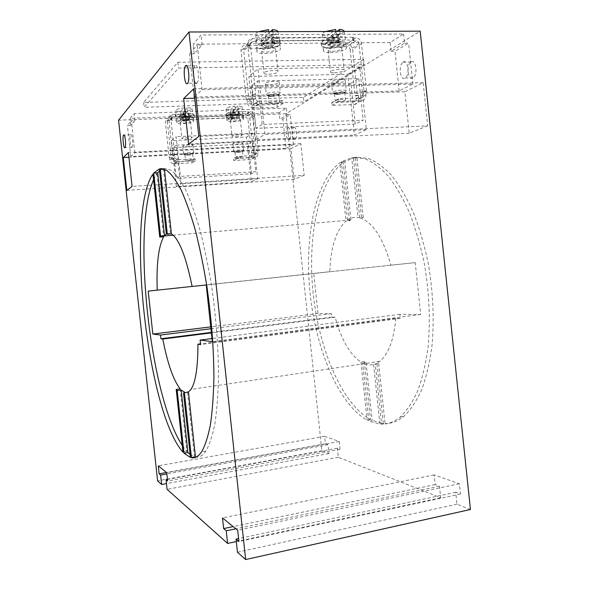 <?xml version="1.0" encoding="UTF-8"?>
<svg xmlns="http://www.w3.org/2000/svg" width="589" height="589" viewBox="0 0 589 589"><rect width="100%" height="100%" fill="white"/><g stroke="black" fill="none" stroke-linecap="round" stroke-linejoin="round"><path stroke-width="0.44" stroke-dasharray="2.94 2.21" d="M233.745 112.057L233.966 114.097L248.425 113.552L248.212 111.527L233.745 112.057C228.422 112.83 225.815 113.751 225.933 114.811C226.559 115.503 228.679 115.79 232.28 115.687L182.634 117.586C189.901 117.071 193.715 116.062 194.068 114.568L190.718 113.64L172.643 114.627C170.088 114.988 168.822 116.489 168.844 119.14L172.695 154.841L174.734 154.73L170.898 119.059L167.416 122.321C167.401 120.973 168.049 120.2 169.352 120.016L171.863 119.913L171.642 117.866L169.131 117.962C166.621 118.315 165.376 119.795 165.399 122.402L169.183 157.499L171.193 157.388L167.416 122.321M330.311 52.657C338.057 52.657 347.937 49.498 346.369 47.444C344.808 43.807 320.747 47.805 323.552 51.214C324.296 52.185 326.549 52.671 330.311 52.657M336.989 41.414L331.519 42.143C325.445 43.49 322.625 44.985 323.059 46.612C323.81 47.613 326.07 48.107 329.825 48.107C337.578 48.121 347.451 44.919 345.876 42.82C344.896 41.62 341.937 41.156 336.989 41.414L337.085 42.349L339.205 42.334L331.622 43.071L337.085 42.349M331.519 42.143L331.622 43.071M265.551 43.542C271.154 43.181 274.069 42.194 274.29 40.589C273.296 38.337 259.535 40.413 261.207 42.555C261.715 43.211 263.158 43.534 265.551 43.542M331.46 42.982C337.085 42.592 340.089 41.591 340.457 39.993C339.566 37.88 326.129 40.133 327.683 42.128L331.46 42.982M248.698 45.478L268.532 45.294C276.484 44.006 280.298 42.239 279.952 39.993C279.024 38.749 276.263 38.116 271.669 38.086L338.712 37.667C330.179 37.608 319.518 41.186 321.307 43.424L324.34 44.771L324.627 47.51L321.601 46.178C319.812 43.969 330.473 40.42 339.014 40.464L271.978 40.965C276.572 40.987 279.333 41.613 280.261 42.842C280.592 45.059 276.786 46.811 268.827 48.092L249 48.298L249.662 47.687L249.361 44.852L248.698 45.478L249 48.298M249.361 44.852L246.003 44.889C242.646 45.272 240.982 47.26 241.026 50.853L246.209 99.335L248.897 99.246L243.721 50.823C243.699 48.953 244.56 47.923 246.312 47.716L249.662 47.687M256.856 37.814L257.165 40.722L353.687 40.015L353.393 37.225L256.856 37.814L256.156 38.469L252.733 38.491C249.302 38.881 247.601 40.913 247.645 44.587L252.946 94.24L255.7 94.159L250.399 44.565L243.721 50.823M353.393 37.225L352.494 37.858L355.646 37.836L346.884 43.976L343.799 44.006L342.945 44.602L324.34 44.771M261.796 44.484C263.644 42.533 273.9 41.694 274.592 43.439C274.371 45.022 271.455 46.001 265.853 46.369C263.46 46.362 262.017 46.038 261.509 45.397L261.796 44.484M337.004 41.922L340.751 42.761C340.376 44.344 337.379 45.331 331.754 45.728L327.977 44.889C328.323 43.314 331.327 42.32 337.004 41.922M324.627 47.51L343.232 47.311L342.945 44.602M363.067 91.457L363.435 94.91C363.465 96.736 362.669 97.759 361.042 97.995L338.52 98.731L338.815 101.529L361.337 100.763C364.458 100.307 365.99 98.334 365.931 94.836L365.563 91.383L363.067 91.457L363.98 90.956L358.973 43.593L350.153 49.601C349.814 47.856 348.85 46.884 347.245 46.693L344.086 46.722L343.232 47.311M353.687 40.015L352.789 40.634L355.94 40.612L347.171 46.686M257.165 40.722L256.465 41.37L256.156 38.469M250.399 44.565C250.377 42.658 251.26 41.598 253.042 41.392L256.465 41.37M268.532 45.294L268.827 48.092M338.329 34.066C335.678 34.236 333.241 35.369 331.025 37.468C324.951 38.837 322.131 40.354 322.573 42.018C323.14 42.842 324.782 43.343 327.506 43.512C335.163 44.087 347.164 40.567 345.39 38.204C344.41 36.974 341.443 36.489 336.496 36.746L338.329 34.066L338.616 36.732L336.496 36.746M336.805 31.467L330.782 36.01L331.099 40.678L327.344 40.707L327.028 36.025L335.649 29.457M330.782 36.01C338.366 35.237 342.798 33.72 344.079 31.438M335.944 31.467L336.312 34L340.147 33.985L339.779 31.453M325.658 31.504C323.052 32.579 321.977 33.595 322.433 34.56C322.956 35.355 324.487 35.848 327.028 36.025M170.898 119.059C170.884 117.682 171.539 116.902 172.864 116.718L175.419 116.622L175.191 114.531M250.354 113.795L252.659 115.9L256.348 150.401L258.254 150.298L254.573 115.827C254.08 113.331 252.629 111.976 250.222 111.77L247.733 111.858L247.954 113.883L250.354 113.795L245.665 117.042L247.94 119.111L251.569 153.044L253.447 152.941L249.824 119.037C249.338 116.578 247.91 115.253 245.539 115.046L243.095 115.142L243.301 117.13L245.665 117.042M233.597 117.609C237.396 117.321 239.421 116.799 239.657 116.033C239.208 114.907 229.393 116.099 230.321 117.167L233.597 117.609M230.424 116.107C231.624 115.054 239.274 114.435 239.59 115.356C239.348 116.129 237.33 116.659 233.531 116.939L230.247 116.489L230.424 116.107M256.134 153.192L254.301 155.489L237.153 156.431L237.367 158.463L254.514 157.506C256.892 157.116 258.07 155.643 258.034 153.088L257.768 150.57L255.862 150.674L256.134 153.192L252.306 155.268L250.494 157.535L233.546 158.485L233.759 160.488L250.708 159.523C253.064 159.14 254.22 157.683 254.19 155.165L253.925 152.676L252.04 152.779L252.306 155.268M183.783 119.552C187.56 119.28 189.533 118.764 189.717 117.999C189.231 116.836 179.174 117.947 180.153 119.059L183.783 119.552M180.175 118.028C181.147 116.946 189.29 116.328 189.643 117.314C189.459 118.08 187.486 118.595 183.709 118.868L180.175 118.028M177.105 159.744L174.661 157.609L174.373 155.003L172.334 155.113L172.621 157.719C173.026 159.987 174.344 161.349 176.56 161.798L195.334 160.819L195.114 158.75L177.105 159.744L173.851 161.784L171.819 159.693L171.539 157.123L169.529 157.234L169.801 159.803C170.206 162.041 171.502 163.381 173.696 163.823L192.235 162.844L192.021 160.804L174.234 161.798M358.384 95.33L355.925 95.403L356.286 98.797C356.308 100.586 355.528 101.595 353.93 101.831L331.74 102.589L332.034 105.328L354.217 104.547C357.287 104.091 358.797 102.147 358.738 98.716L358.384 95.33L357.501 95.808L352.612 49.572C351.964 46.207 350.094 44.344 346.995 43.976L346.884 43.976M344.086 46.722L343.799 44.006M331.85 46.641C337.475 46.251 340.471 45.265 340.847 43.689C339.963 41.613 326.527 43.851 328.073 45.809L331.85 46.641M265.956 47.311C271.558 46.943 274.474 45.971 274.695 44.389C273.701 42.172 259.94 44.241 261.612 46.347C262.112 46.987 263.563 47.304 265.956 47.311M258.681 101.337L258.166 101.308C256.605 100.947 255.678 99.946 255.39 98.297L255 94.682L252.261 94.763L252.644 98.385C253.204 101.544 254.978 103.465 257.96 104.165L283.088 103.414L282.786 100.55L258.681 101.337L252.674 105.247C251.142 104.901 250.229 103.914 249.942 102.295L249.567 98.746L246.872 98.834L247.247 102.39C247.8 105.483 249.537 107.367 252.467 108.052L277.183 107.272L276.889 104.467L253.182 105.276M470.442 509.492L456.976 504.169L455.717 492.249L460.443 494.009L459.368 483.76L434.13 474.874L435.153 484.6L439.482 486.212L440.697 497.734L338.314 457.255L337.357 448.222L340.059 449.23L339.235 441.478L324.627 436.331L325.415 443.782L327.955 444.724L328.89 453.53L321.874 450.754L285.982 113.795L420.193 31.165M285.982 113.795L118.558 120.208M390.139 42.533L193.177 44.219L201.018 35.001L403.59 34.022L390.139 42.533L391.074 51.361L404.547 43.137L403.59 34.022M279.164 112.727L130.103 118.352L134.145 113.603L286.423 108.133L279.164 112.727L279.863 119.243L287.137 114.796L286.423 108.133M363.575 59.334L303.445 97.369L143.664 102.42L177.819 62.265L363.575 59.334L364.149 64.709L303.931 101.934L144.187 107.286L178.445 68.081L364.149 64.709M395.845 318.318C393.82 339.853 388.468 354.203 379.772 361.366L375.252 363.98L378.698 363.465L373.595 364.503C370.01 365.364 366.373 364.885 362.691 363.052L366.056 362.552L364.341 361.609L360.991 362.11C349.763 354.387 341.156 339.419 335.156 317.191L331.894 317.132L331.526 313.665L318.001 313.539L313.731 273.414L329.818 271.706C330.591 247.373 336.002 230.505 346.045 221.111L349.417 220.823L350.919 219.726L347.532 220.014C350.794 217.842 354.291 217.01 358.031 217.525L363.258 217.584L359.783 217.878C372.601 221.957 382.983 237.728 390.927 265.197L415.223 262.613L420.686 314.467L399.924 314.283L400.358 318.406L395.845 318.318L200.496 343.851M184.975 392.436L187.53 392.348L183.496 392.951M335.156 317.191L211.377 332.888M329.818 271.706L192.102 286.431M166.488 233.811L170.39 233.406L166.319 233.752M390.927 265.197L192.11 286.46M331.526 313.665L210.936 328.743M318.001 313.539L210.729 326.873M331.894 317.132L211.326 332.395M400.358 318.406L200.577 344.572M399.924 314.283L211.988 338.55M420.686 314.467L212.32 341.649M415.223 262.613L206.224 284.966M313.731 273.414L148.192 291.113M293.808 127.504C296.473 125.685 297.872 137.811 295.163 139.254C292.468 141.294 290.988 129.043 293.742 127.541L293.808 127.504M411.151 61.904C416.048 58.701 418.043 74.994 413.088 77.807C408.111 81.466 405.902 64.93 410.982 62.007L411.151 61.904M304.196 175.294L294.176 179.299L290.914 148.634L300.832 143.679L304.196 175.294L132.076 186.433M427.71 125.855L409.215 133.261L404.849 91.788L423.167 82.651L427.71 125.855L198.81 136.42M364.341 361.609L370.488 419.604C341.539 403.517 319.083 348.872 313.171 293.41C307.274 237.949 317.927 181.434 343.247 162.593L339.86 162.8L346.045 221.111M366.056 362.552L372.189 420.45L368.839 421.032L362.691 363.052M377.034 363.987L383.329 423.476L372.189 420.45M378.698 363.465L385.059 423.543L381.62 424.154L375.252 363.98M363.258 217.584L356.875 157.248L368.177 158.426C376.018 161.533 383.866 167.247 391.714 175.574C399.416 185.402 406.572 197.558 413.161 212.047C419.265 227.685 424.279 244.707 428.181 263.106C433.129 291.842 434.38 319.51 431.936 346.118C429.653 362.75 426.186 377.416 421.525 390.117C416.305 401.448 410.356 410.246 403.686 416.519C397.73 421.282 391.523 423.624 385.059 423.543M361.499 217.231L355.174 157.484L351.699 157.69L358.031 217.525M350.919 219.726L344.756 161.585L355.174 157.484M349.417 220.823L343.247 162.593M321.874 450.754L157.602 480.874M328.89 453.53L166.466 483.591M456.976 504.169L237.455 552.224M455.717 492.249L238.597 538.582M460.443 494.009L238.913 541.556M459.368 483.76L237.698 530.277M434.13 474.874L222.495 517.937M435.153 484.6L233.17 526.603M439.482 486.212L235.865 528.789M440.697 497.734L236.314 541.556M338.314 457.255L167.092 489.349M337.357 448.222L167.431 479.394M340.059 449.23L167.607 480.985M339.235 441.478L166.702 472.65M324.627 436.331L158.301 465.833M325.415 443.782L166.496 472.488M327.955 444.724L166.842 473.924M347.944 74.273L359.702 66.991L366.329 129.654L354.379 135.058L347.944 74.273L248.852 76.467L257.938 68.935L264.925 134.373L255.626 139.865L354.379 135.058M366.329 129.654L264.925 134.373M409.215 133.261L188.583 144.077M423.167 82.651L193.685 88.77M194.584 97.111L399.18 90.964L412.882 84.006L202.079 89.734L194.547 96.795M404.849 91.788L194.701 98.201M246.519 137.09L252.799 133.195L257.673 178.791L251.282 181.677L246.519 137.09L171.443 140.638L176.192 136.707L181.257 183.753L176.398 186.617L251.282 181.677M257.673 178.791L181.257 183.753M294.176 179.299L126.819 190.372M300.832 143.679L128.402 152.514M286.018 148.369L293.432 144.614L134.837 152.772L130.773 156.578L286.018 148.369L282.904 119.118L279.863 119.243M290.914 148.634L128.91 157.234M187.53 392.348L194.473 456.769L190.137 454.487M194.473 456.769L190.453 457.476M164.441 169.22L164.368 168.483L170.906 170.103C175.581 173.703 180.425 180.16 185.439 189.474C190.461 200.429 195.305 213.947 199.973 230.019C204.427 247.343 208.315 266.154 211.642 286.453C216.163 318.104 218.445 348.335 218.497 377.137C218.077 395.057 216.855 410.71 214.83 424.095C212.401 435.919 209.419 444.923 205.878 451.093C202.866 455.43 199.619 457.425 196.122 457.079M164.368 168.483L161.658 168.645M159.538 170.884L163.411 168.69L159.332 168.933M163.411 168.69L170.39 233.406M153.567 179.8L156.91 173.843L152.949 174.079M180.109 388.843L186.868 451.476L182.244 445.453M186.868 451.476L182.973 452.153M156.91 173.843L163.698 236.756M383.329 423.476L379.905 424.08L368.839 421.032M373.595 364.503L379.905 424.08M356.875 157.248L353.385 157.454L364.613 158.64C372.403 161.754 380.192 167.482 387.996 175.824C395.661 185.675 402.773 197.852 409.34 212.371C415.422 228.039 420.406 245.09 424.308 263.526C429.248 292.313 430.515 320.026 428.115 346.671C425.862 363.325 422.431 378.013 417.815 390.728C412.639 402.066 406.734 410.872 400.115 417.145C394.203 421.901 388.041 424.235 381.62 424.154M359.783 217.878L353.385 157.454M344.756 161.585L341.362 161.791L351.699 157.69M347.532 220.014L341.362 161.791M370.488 419.604L367.146 420.185C338.395 404.032 316.05 349.292 310.131 293.756C304.218 238.236 314.74 181.655 339.86 162.8M360.991 362.11L367.146 420.185M202.079 89.734L197.278 44.978L202.086 44.933L194.208 53.813L193.177 44.219M194.208 53.813L189.548 53.871L197.278 44.978M194.193 97.126L189.548 53.871M399.18 90.964L394.998 51.309L391.074 51.361M202.086 44.933L201.018 35.001M404.547 43.137L408.575 43.1L394.998 51.309M412.882 84.006L408.575 43.1M134.837 152.772L131.384 120.833L134.91 120.693L130.854 125.273L130.103 118.352M130.854 125.273L127.408 125.413L131.384 120.833M130.773 156.578L127.408 125.413M134.91 120.693L134.145 113.603M287.137 114.796L290.244 114.678L282.904 119.118M293.432 144.614L290.244 114.678M303.445 97.369L303.931 101.934M143.664 102.42L144.187 107.286M177.819 62.265L178.445 68.081M196.969 83.233L197.109 83.071C199.958 79.964 197.72 61.757 194.988 65.747C192.22 68.78 194.215 86.392 196.969 83.233M403.237 62.036C408.067 58.834 410.062 75.178 405.18 77.998C400.27 81.672 398.068 65.077 403.075 62.139L403.237 62.036M131.988 147.338L132.039 147.279C133.519 145.778 131.995 132.621 130.589 134.756C129.138 136.243 130.567 149.069 131.988 147.338M287.69 127.776C290.311 125.95 291.71 138.113 289.044 139.556C286.394 141.596 284.914 129.315 287.623 127.813L287.69 127.776M255.626 139.865L248.852 76.467M334.427 72.845C340.449 72.395 343.667 71.424 344.094 69.922C343.173 67.971 328.765 70.268 330.4 72.101C330.834 72.624 332.181 72.874 334.427 72.845M268.658 74.251C274.658 73.831 277.78 72.867 278.045 71.365C277.014 69.281 262.26 71.424 264.027 73.397C264.549 73.993 266.095 74.28 268.658 74.251M359.702 66.991L257.938 68.935M262.179 124.47L256.001 128.358L251.459 85.869L257.54 81.076L262.179 124.47L363.192 120.193L355.248 123.999L256.001 128.358M355.248 123.999L350.934 83.277L358.797 78.631L257.54 81.076M358.797 78.631L363.192 120.193M335.516 83.13C341.539 82.666 344.764 81.731 345.191 80.31C344.278 78.462 329.869 80.722 331.497 82.453C331.931 82.939 333.271 83.167 335.516 83.13M269.784 84.831C275.785 84.396 278.914 83.469 279.179 82.04C278.163 80.075 263.408 82.18 265.16 84.043C265.683 84.61 267.229 84.868 269.784 84.831M350.934 83.277L251.459 85.869M176.398 186.617L171.443 140.638M235.541 136.722C239.605 136.405 241.77 135.875 242.042 135.146C241.571 134.086 231.057 135.352 232.037 136.346L235.541 136.722M185.793 139.056C189.835 138.746 191.955 138.231 192.161 137.509C191.653 136.412 180.882 137.598 181.913 138.643L185.793 139.056M252.799 133.195L176.192 136.707M179.586 176.435L176.369 178.46L173.048 147.692L176.229 145.188L179.586 176.435L255.781 171.716L251.532 173.748L176.369 178.46M251.532 173.748L248.344 143.915L252.541 141.434L176.229 145.188M252.541 141.434L255.781 171.716M236.344 144.231C240.408 143.907 242.58 143.399 242.852 142.707C242.388 141.706 231.875 142.958 232.846 143.9L236.344 144.231M186.617 146.727C190.659 146.411 192.78 145.91 192.986 145.225C192.493 144.18 181.714 145.373 182.745 146.352L186.617 146.727M248.344 143.915L173.048 147.692M272.464 103.929C276.963 103.59 279.319 102.935 279.525 101.971C278.774 100.653 267.723 102.192 269.011 103.436L272.464 103.929M271.662 96.397C276.16 96.059 278.509 95.389 278.715 94.387C277.964 93.01 266.905 94.564 268.201 95.867L271.662 96.397M271.544 96.478C276.565 96.088 279.046 95.352 278.995 94.262C277.794 92.952 266.957 94.476 267.804 95.83C268.098 96.309 269.342 96.522 271.544 96.478M270.918 95.403C276.904 94.962 280.04 94.063 280.32 92.716L280.224 92.62C278.744 90.964 265.16 92.878 266.235 94.586L266.294 94.689C266.817 95.219 268.356 95.455 270.918 95.403M266.302 52.149C272.302 51.751 275.424 50.72 275.667 49.064C274.614 46.737 259.867 48.939 261.649 51.147C262.186 51.817 263.739 52.156 266.302 52.149M274.319 41.907C266.221 41.282 254.507 44.72 256.473 47.083C257.378 48.232 259.97 48.806 264.255 48.806C272.177 48.821 281.461 45.751 279.834 43.586L278.266 42.577L272.081 41.929L274.319 41.907L274.422 42.872L278.369 43.527L278.266 42.577M264.748 53.489C272.678 53.481 281.962 50.455 280.342 48.335C278.604 44.462 253.962 48.151 256.981 51.817C257.879 52.936 260.471 53.496 264.748 53.489M338.233 101.698C342.746 101.337 345.176 100.682 345.5 99.718C344.83 98.481 334.037 100.115 335.229 101.271L338.233 101.698M337.453 94.373C341.973 94.019 344.396 93.342 344.72 92.34C344.05 91.045 333.249 92.709 334.449 93.916L337.453 94.373M337.313 94.454C342.349 94.041 344.911 93.298 344.999 92.215C343.91 90.993 333.286 92.628 334.066 93.894L337.313 94.454M336.606 93.408C342.629 92.944 345.853 92.031 346.288 90.691L346.207 90.603C344.859 89.049 331.541 91.104 332.542 92.701L332.586 92.797C333.021 93.253 334.361 93.46 336.606 93.408M332.152 51.353C338.174 50.919 341.392 49.881 341.797 48.224C340.847 46.045 326.446 48.431 328.102 50.485C328.552 51.066 329.899 51.353 332.152 51.353M188.451 160.657C191.484 160.414 193.082 160.053 193.236 159.59C192.868 158.89 184.799 159.781 185.557 160.436L188.451 160.657M187.862 155.194C190.895 154.951 192.493 154.59 192.647 154.104C192.279 153.376 184.202 154.266 184.961 154.951L187.862 155.194M187.803 155.238C191.153 154.966 192.839 154.568 192.875 154.046C192.257 153.339 184.166 154.23 184.688 154.951L187.803 155.238M187.442 154.392C191.484 154.075 193.604 153.589 193.818 152.934L193.781 152.897C193.015 151.999 182.877 153.118 183.547 154.023L187.442 154.392M184.07 123.035C188.112 122.74 190.232 122.195 190.424 121.393C189.908 120.163 179.13 121.363 180.175 122.527L184.07 123.035M188.487 119.751C192.043 119.074 193.707 118.345 193.472 117.572C192.618 115.481 174.624 117.476 176.383 119.464C177.046 120.156 179.211 120.45 182.885 120.34L188.487 119.751L188.561 120.428L182.995 120.988L188.561 120.428M183.253 123.734C189.975 123.248 193.509 122.335 193.84 121.003C192.986 118.956 174.999 120.951 176.759 122.895C177.414 123.572 179.579 123.852 183.253 123.734M184.571 120.237L184.644 120.922M238.206 157.881C241.254 157.631 242.882 157.27 243.095 156.799C242.749 156.129 234.871 157.057 235.585 157.683L238.206 157.881M237.632 152.529C240.68 152.286 242.307 151.91 242.521 151.425C242.175 150.725 234.289 151.653 235.011 152.308L237.632 152.529M237.558 152.573C240.923 152.293 242.653 151.888 242.742 151.366C242.16 150.681 234.245 151.616 234.746 152.308L237.558 152.573M237.146 151.748C241.21 151.417 243.382 150.924 243.662 150.269L243.625 150.232C242.904 149.37 232.994 150.541 233.634 151.417L237.146 151.748M233.862 121.017C237.927 120.716 240.091 120.156 240.349 119.353C239.87 118.175 229.357 119.449 230.343 120.561L233.862 121.017M230.984 118.418L232.515 118.389C239.281 117.888 242.889 116.946 243.323 115.577C242.528 113.567 224.969 115.702 226.647 117.601L228.083 118.198L232.567 118.352L230.984 118.418L231.057 119.081L228.149 118.868L228.083 118.198M232.876 121.717C239.642 121.209 243.242 120.281 243.684 118.941C242.896 116.968 225.337 119.103 227.008 120.959C227.582 121.57 229.541 121.82 232.876 121.717M255.7 94.159L255 94.682M249.567 98.746L248.897 99.246M246.872 98.834L246.209 99.335M252.946 94.24L252.261 94.763M283.088 103.414L277.183 107.272M282.786 100.55L276.889 104.467M355.925 95.403L355.049 95.889L357.501 95.808M350.153 49.601L355.049 95.889M338.52 98.731L331.74 102.589M338.815 101.529L332.034 105.328M363.98 90.956L366.483 90.883L365.563 91.383M366.483 90.883L361.484 43.571C360.821 40.133 358.915 38.226 355.756 37.836L355.646 37.836M258.505 31.747C256.23 32.763 255.332 33.742 255.817 34.685C256.451 35.62 258.262 36.187 261.244 36.393L268.503 29.641M268.79 31.71L269.158 34.317L273.215 34.302L265.58 41.171L261.612 41.208L269.158 34.317M261.612 41.208L261.244 36.393M270.299 31.703L265.219 36.371C273.024 35.583 277.286 34.015 277.993 31.681M265.219 36.371L265.58 41.171M273.215 34.302L272.847 31.696M261.788 44.087C269.784 44.646 281.174 41.282 279.333 38.837L277.758 37.799C276.189 35.671 274.025 34.53 271.271 34.383L273.804 37.114C265.698 36.452 253.984 39.942 255.972 42.356C256.657 43.314 258.593 43.895 261.788 44.087M265.455 42.607C271.058 42.239 273.966 41.252 274.187 39.64C273.193 37.379 259.432 39.456 261.104 41.605C261.612 42.261 263.062 42.592 265.455 42.607M273.804 37.114L271.566 37.122L277.758 37.799M352.789 40.634L352.494 37.858M327.344 40.707L336.312 34M340.147 33.985L331.099 40.678M331.364 42.069C336.989 41.672 339.993 40.678 340.361 39.065C339.47 36.945 326.034 39.205 327.587 41.208L331.364 42.069M331.025 37.468L338.616 36.732M358.973 43.593C358.635 41.812 357.648 40.818 356.014 40.612L355.94 40.612M195.334 160.819L192.235 162.844M195.114 158.75L192.021 160.804M252.04 152.779L251.569 153.044M256.348 150.401L255.862 150.674M237.153 156.431L233.546 158.485M237.367 158.463L233.759 160.488M258.254 150.298L257.768 150.57M253.925 152.676L253.447 152.941M248.212 111.527L247.733 111.858M243.095 115.142L171.296 118.198L171.517 120.237L242.845 117.454L242.639 115.466M183.488 116.821C187.265 116.556 189.246 116.033 189.422 115.26C188.929 114.067 178.879 115.186 179.859 116.32L183.488 116.821M233.318 114.936C237.109 114.649 239.134 114.119 239.37 113.346C238.913 112.197 229.099 113.39 230.034 114.48L233.318 114.936M175.551 114.192L175.78 116.283L190.939 115.716L194.296 116.622C193.936 118.102 190.122 119.103 182.848 119.626L232.493 117.69C228.893 117.793 226.772 117.505 226.154 116.828C226.036 115.783 228.642 114.87 233.966 114.097M243.301 117.13L242.845 117.454M248.425 113.552L247.954 113.883M180.587 111.424L184.386 107.89C178.762 108.464 175.934 109.333 175.905 110.496C176.369 111.071 177.93 111.38 180.587 111.424L180.882 114.892L184.836 111.284L187.869 111.174L183.864 114.781L180.882 114.892M184.386 107.89L184.836 111.284M187.42 107.787L183.569 111.314C189.15 110.747 191.97 109.878 192.036 108.707C191.594 108.148 190.056 107.839 187.42 107.787L187.869 111.174M183.569 111.314L183.864 114.781M182.347 114.965L188.119 116.35C191.675 115.672 193.339 114.936 193.104 114.148C192.25 112.006 174.241 114.008 176.015 116.04C176.685 116.74 178.85 117.042 182.516 116.946L184.202 116.843L182.347 114.965L182.561 116.909L184.202 116.843M183.415 116.136C187.192 115.871 189.172 115.348 189.349 114.575C188.855 113.375 178.798 114.494 179.785 115.635L183.415 116.136M188.119 116.35L182.561 116.909M230.336 109.65L234.923 106.153C229.209 106.756 226.294 107.64 226.183 108.81C226.581 109.326 227.965 109.606 230.336 109.65L230.608 113.044L235.379 109.48L238.287 109.377L233.472 112.941L230.608 113.044M234.923 106.153L235.379 109.48M237.831 106.057L233.2 109.547C238.869 108.958 241.777 108.074 241.924 106.889C241.542 106.381 240.179 106.101 237.831 106.057L238.287 109.377M233.2 109.547L233.472 112.941M232.162 115.061C238.928 114.56 242.528 113.611 242.97 112.212C242.175 110.158 224.6 112.3 226.294 114.244L227.722 114.855L232.007 113.117L230.63 115.083L232.162 115.061M233.244 114.266C237.043 113.986 239.06 113.456 239.296 112.668C238.847 111.52 229.033 112.72 229.96 113.81L233.244 114.266M230.63 115.083L227.722 114.855M190.718 113.64L190.939 115.716M338.712 37.667L339.014 40.464M271.669 38.086L271.978 40.965M271.271 34.383L271.566 37.122M339.109 41.399L339.205 42.334M272.081 41.929L272.177 42.887L278.369 43.527M272.177 42.887L274.422 42.872M182.634 117.586L182.848 119.626M232.28 115.687L232.493 117.69M232.007 113.117L232.213 115.024M232.567 118.352L232.64 119.022L228.149 118.868M232.64 119.022L231.057 119.081M182.921 120.303L182.995 120.988M252.733 38.491L246.003 44.889M253.042 41.392L246.312 47.716M255.39 98.297L249.942 102.295M252.644 98.385L247.247 102.39M247.645 44.587L241.026 50.853M258.991 104.231L253.484 108.111M363.435 94.91L356.286 98.797M361.042 97.995L353.93 101.831M361.337 100.763L354.217 104.547M365.931 94.836L358.738 98.716M361.484 43.571L352.612 49.572M174.661 157.609L171.819 159.693M172.621 157.719L169.801 159.803M168.844 119.14L165.399 122.402M177.333 161.828L174.454 163.852M252.659 115.9L247.94 119.111M254.301 155.489L250.494 157.535M254.514 157.506L250.708 159.523M258.034 153.088L254.19 155.165M254.573 115.827L249.824 119.037M250.134 111.77L245.458 115.054M172.643 114.627L169.131 117.962M172.864 116.718L169.352 120.016M323.059 46.612L323.552 51.214M345.876 42.82L346.369 47.444M322.433 34.56L322.573 42.018M344.064 31.438L345.39 38.204M230.247 116.489L230.321 117.167M239.59 115.356L239.657 116.033M180.079 118.374L180.153 119.059M189.643 117.314L189.717 117.999M327.977 44.889L328.073 45.809M340.751 42.761L340.847 43.689M261.509 45.397L261.612 46.347M274.592 43.439L274.695 44.389M379.772 361.366L190.939 389.447M350.433 220.058L173.247 235.202M205.878 451.093L201.652 451.829M403.686 416.519L400.115 417.145M410.982 62.007L403.075 62.139M413.088 77.807L405.18 77.998M194.988 65.747L186.86 65.887M197.109 83.071L187.604 83.299M293.742 127.541L287.623 127.813M295.163 139.254L289.044 139.556M130.589 134.756L124.102 135.043M132.039 147.279L125.045 147.625M268.201 95.867L269.011 103.436M278.715 94.387L279.525 101.971M278.995 94.262L280.224 92.62M267.804 95.83L266.235 94.586M265.16 84.043L266.294 94.689M279.179 82.04L280.32 92.716M261.649 51.147L264.027 73.397M275.667 49.064L278.045 71.365M256.473 47.083L256.981 51.817M279.834 43.586L280.342 48.335M334.449 93.916L335.229 101.271M344.72 92.34L345.5 99.718M344.999 92.215L346.207 90.603M334.066 93.894L332.542 92.701M331.497 82.453L332.586 92.797M345.191 80.31L346.288 90.691M328.102 50.485L330.4 72.101M341.797 48.224L344.094 69.922M184.961 154.951L185.557 160.436M192.647 154.104L193.236 159.59M192.875 154.046L193.781 152.897M184.688 154.951L183.547 154.023M182.745 146.352L183.569 154.06M192.986 145.225L193.818 152.934M180.175 122.527L181.913 138.643M190.424 121.393L192.161 137.509M176.383 119.464L176.759 122.895M193.472 117.572L193.84 121.003M235.011 152.308L235.585 157.683M242.521 151.425L243.095 156.799M242.742 151.366L243.625 150.232M234.746 152.308L233.634 151.417M232.846 143.9L233.656 151.454M242.852 142.707L243.662 150.269M230.343 120.561L232.037 136.346M240.349 119.353L242.042 135.146M226.647 117.601L227.008 120.959M243.323 115.577L243.684 118.941M257.96 104.165L252.467 108.052M258.166 101.308L252.674 105.247M255.817 34.685L255.972 42.356M277.934 31.681L279.333 38.837M261.104 41.605L261.207 42.555M274.187 39.64L274.29 40.589M327.587 41.208L327.683 42.128M340.361 39.065L340.457 39.993M356.014 40.612L347.245 46.693M355.756 37.836L346.995 43.976M176.56 161.798L173.696 163.823M176.722 159.729L173.851 161.784M175.905 110.496L176.015 116.04M192.036 108.707L193.104 114.148M179.785 115.635L179.859 116.32M189.349 114.575L189.422 115.26M250.406 113.795L245.723 117.034M250.222 111.77L245.539 115.046M226.183 108.81L226.294 114.244M241.924 106.889L242.97 112.212M229.96 113.81L230.034 114.48M239.296 112.668L239.37 113.346M321.307 43.424L321.601 46.178M279.952 39.993L280.261 42.842M194.068 114.568L194.296 116.622M225.933 114.811L226.154 116.828"/><path stroke-width="0.88" d="M344.079 31.438L343.961 30.915C343.468 30.135 341.973 29.641 339.485 29.45L336.805 31.467M339.779 31.453L339.485 29.45M325.658 31.504L335.649 29.457L335.944 31.467M118.558 120.208L188.988 31.997L245.657 559.55L237.455 552.224L236.049 539.126L238.913 541.556L237.698 530.277L222.495 517.937L223.643 528.583L226.25 530.799L227.604 543.419L167.092 489.349L166.039 479.652L167.607 480.985L166.702 472.65L158.301 465.833L159.163 473.814L160.62 475.051L161.644 484.482L157.602 480.874L118.558 120.208M245.657 559.55L470.442 509.492L420.193 31.165L188.988 31.997M200.496 343.851L197.926 344.19C197.926 367.315 195.6 382.401 190.939 389.447L188.458 391.913L183.496 392.951L190.453 457.476L183.982 453.221L177.215 390.559L176.199 389.425L180.109 388.843C173.218 379.743 167.445 363.148 162.8 339.043L160.937 338.771L160.532 335.045L152.838 334.066L148.192 291.113L157.234 290.156C156.321 264.211 158.47 246.408 163.698 236.756L159.752 237.087L160.532 235.975L164.486 235.637L166.488 233.811M184.975 392.436L181.14 389.977L177.215 390.559M211.377 332.888L162.8 339.043M192.102 286.431L157.234 290.156M164.486 235.637L157.705 172.798L153.736 173.033L159.332 168.933L166.319 233.752L167.328 234.216L171.414 233.87C179.041 238.795 185.94 256.325 192.11 286.46L206.224 284.966L212.32 341.649L200.091 340.089L200.577 344.572L197.926 344.19M210.936 328.743L160.532 335.045M210.729 326.873L152.838 334.066M211.326 332.395L160.937 338.771M211.988 338.55L200.091 340.089M123.624 135.028C124.978 133.143 126.444 146.153 125.045 147.625L124.993 147.684C123.631 149.415 122.203 136.56 123.594 135.065L123.624 135.028M185.564 65.799C188.2 62.324 190.291 80.281 187.604 83.299L187.464 83.461C184.821 86.635 182.818 68.957 185.476 65.909L185.564 65.799M132.076 186.433L126.819 190.372L123.263 157.535L128.402 152.514L132.076 186.433M198.81 136.42L188.583 144.077L183.687 98.54L193.685 88.77L198.81 136.42M159.752 237.087L152.949 174.079C125.398 213.748 146.911 412.035 182.973 452.153L176.199 389.425M153.736 173.033L160.532 235.975M161.658 168.645L160.267 168.726L167.328 234.216M160.267 168.726L166.694 170.354C171.296 173.961 176.074 180.433 181.014 189.768C185.977 200.753 190.77 214.3 195.386 230.402C199.796 247.77 203.661 266.618 206.975 286.953C211.488 318.671 213.792 348.953 213.895 377.807C213.527 395.749 212.357 411.424 210.391 424.824C208.035 436.655 205.119 445.659 201.652 451.829C198.515 456.431 195.114 458.389 191.44 457.712L184.409 392.517M166.466 483.591L161.644 484.482M238.597 538.582L236.049 539.126M233.17 526.603L223.643 528.583M235.865 528.789L226.25 530.799M236.314 541.556L227.604 543.419M167.431 479.394L166.039 479.652M166.496 472.488L159.163 473.814M166.842 473.924L160.62 475.051M194.547 96.795L194.193 97.126L194.584 97.111M194.701 98.201L183.687 98.54M128.91 157.234L123.263 157.535M190.137 454.487L187.891 452.536L183.982 453.221M187.891 452.536L181.14 389.977M196.122 457.079L191.44 457.712M195.474 456.998L188.458 391.913M171.414 233.87L164.441 169.22M157.705 172.798L159.538 170.884M182.244 445.453C149.775 396.132 131.642 228.907 153.567 179.8M268.79 31.71L268.503 29.641L258.505 31.747M277.993 31.681L277.868 31.335C277.264 30.422 275.49 29.855 272.56 29.634L270.299 31.703M272.847 31.696L272.56 29.634M343.961 30.915L344.064 31.438M173.247 235.202L160.274 236.314M186.86 65.887L185.476 65.909M124.102 135.043L123.594 135.065"/></g></svg>

